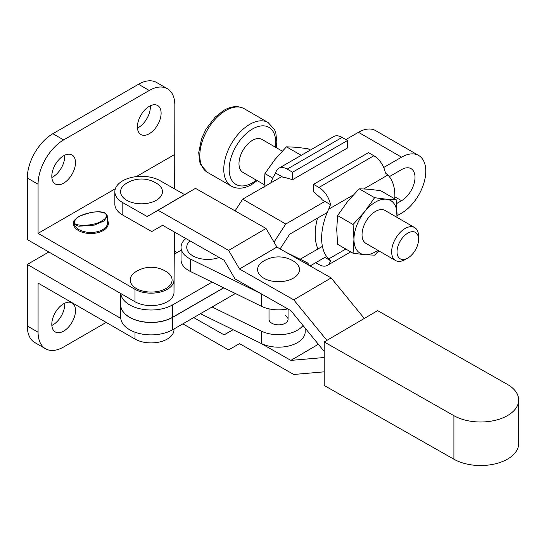 <?xml version="1.0" encoding="UTF-8"?>
<svg xmlns="http://www.w3.org/2000/svg" width="546" height="546" viewBox="0 0 546 546"><rect width="100%" height="100%" fill="white"/><g stroke="black" fill="none" stroke-linecap="round" stroke-linejoin="round"><path stroke-width="0.82" d="M293.345 278.153A20.939 12.094 0 0 0 294.342 261.671A28.563 28.563 0 0 0 262.728 261.671A20.939 12.094 0 0 0 264.257 278.446A20.939 12.094 0 0 0 293.345 278.153M156.32 200.266A20.939 12.094 0 0 0 157.323 183.784A28.563 28.563 0 0 0 125.71 183.784A20.939 12.094 0 0 0 127.232 200.559A20.939 12.094 0 0 0 156.32 200.266M147.208 216.55L184.609 194.622L160.21 180.753A26.652 15.39 -0 0 0 122.522 180.917A26.652 15.39 -0 0 0 114.858 191.714A26.652 15.39 -0 0 0 122.816 202.682L147.208 216.55L158.087 210.299L228.631 250.396L239.51 269.014L293.755 299.85L326.897 340.39M324.215 341.96L324.215 385.49L453.91 459.213A38.077 21.983 -0 0 0 495.331 463.827A38.077 21.983 -0 0 0 518.7 443.55L518.7 400.02A38.077 21.983 -0 0 0 507.336 384.357L377.641 310.633L324.215 341.96L453.91 415.683A38.077 21.983 -0 0 0 495.331 420.297A38.077 21.983 -0 0 0 518.7 400.02M122.816 202.682L122.816 215.117A26.652 15.39 180 0 1 114.858 204.149L114.858 191.714M184.609 194.622L195.488 188.363L266.032 228.467L276.911 247.085L331.149 277.914L364.298 318.461M122.816 215.117L151.727 231.552L162.606 225.3L224.113 260.265L234.992 278.883L290.882 310.66L324.215 351.433M293.755 299.85L331.149 277.914M228.631 250.396L266.032 228.467M158.087 210.299L195.488 188.363M174.529 251.071L177.129 252.545M260.538 343.147L290.882 360.387L324.215 357.514M193.7 317.595L224.113 334.882L233.108 329.709M182.849 323.86L228.631 349.884L239.51 343.632L293.755 374.467L324.215 371.833M269.014 308.852L269.014 319.349A9.521 5.494 0 0 0 271.806 323.232A9.521 5.494 0 0 0 282.18 324.426A9.521 5.494 0 0 0 288.056 319.349A9.521 5.494 0 0 0 285.265 315.458M219.164 257.453A20.939 12.094 180 0 1 193.004 255.951A20.939 12.094 180 0 1 189.994 240.868M260.538 293.407L190.452 259.07A26.652 15.39 180 0 1 181.04 247.338A26.652 15.39 180 0 1 185.852 238.513M287.803 308.906A26.652 15.39 180 0 1 261.288 306.21L190.452 271.505A26.652 15.39 180 0 1 181.04 259.773L181.04 247.338M309.173 265.424A15.991 8.449 116.1 0 0 306.572 262.373A15.991 8.449 116.1 0 0 303.201 262.025M200.437 313.704L261.288 343.516A26.652 15.39 0 0 0 289.735 345.748A26.652 15.39 0 0 0 305.187 331.784L305.187 328.16M212.087 306.975L261.288 331.081A26.652 15.39 0 0 0 302.989 325.471M75.491 310.606A16.755 9.671 -60 0 1 68.182 327.464A16.755 9.671 -60 0 1 55.269 331.954A16.755 9.671 -60 0 1 51.802 324.283A16.755 9.671 -60 0 1 59.111 307.425A16.755 9.671 -60 0 1 72.024 302.934A16.755 9.671 -60 0 1 75.491 310.606M64.681 303.221A16.755 9.671 -60 0 1 64.728 304.388A16.755 9.671 -60 0 1 51.85 325.45M51.802 176.297A16.755 9.671 120 0 0 55.269 183.968A16.755 9.671 120 0 0 68.182 179.477A16.755 9.671 120 0 0 75.491 162.619A16.755 9.671 120 0 0 72.024 154.948A16.755 9.671 120 0 0 59.111 159.432A16.755 9.671 120 0 0 51.802 176.297M51.85 177.464A16.755 9.671 120 0 0 64.728 156.402A16.755 9.671 120 0 0 64.681 155.235M137.421 126.863A16.755 9.671 120 0 0 140.888 134.534A16.755 9.671 120 0 0 153.801 130.044A16.755 9.671 120 0 0 161.111 113.186A16.755 9.671 120 0 0 157.644 105.514A16.755 9.671 120 0 0 144.731 110.005A16.755 9.671 120 0 0 137.421 126.863M137.469 128.03A16.755 9.671 120 0 0 150.348 106.968A16.755 9.671 120 0 0 150.3 105.801M165.964 288.527A20.939 12.094 0 0 0 166.96 272.051A28.563 28.563 0 0 0 135.347 272.045A20.939 12.094 0 0 0 136.869 288.82A20.939 12.094 0 0 0 165.964 288.527M107.569 215.875L104.013 220.946L94.403 225.095L78.993 226.228C75.464 225.457 73.847 224.058 74.14 222.017L74.604 220.502L77.668 217.39L75.102 220.168A0.764 0.682 -156.8 0 0 74.604 220.502A0.764 0.601 25 0 1 73.928 220.768L77.491 217.322L80.317 215.69A0.764 0.437 -120 0 0 80.494 215.759L85.142 213.964M75.102 220.168L74.727 221.362C70.673 226.938 95.052 226.419 101.979 220.775C106.525 218.325 107.596 215.834 105.194 213.295C100.737 211.52 95.475 211.384 89.414 212.879L80.494 215.759L77.668 217.39A0.764 0.437 60 0 1 77.491 217.322M89.414 212.879L86.466 213.65M74.727 221.362A0.764 0.703 -168.8 0 0 74.14 222.017L74.085 222.775A16.755 9.671 0 0 0 78.993 229.613A16.755 9.671 0 0 0 97.256 231.709A16.755 9.671 0 0 0 107.596 222.775L107.596 216.243L105.699 213.295C102.505 211.479 97.079 211.322 89.421 212.831M74.092 222.522L74.604 220.502M80.317 215.69L86.288 213.629M63.65 139.919A36.172 20.884 120 0 0 38.07 184.22L27.3 178.003A36.172 20.884 -60 0 1 52.88 133.702L63.65 139.919L149.27 90.486A36.172 20.884 120 0 1 167.356 88.698A36.172 20.884 120 0 1 174.843 105.255L174.7 188.984M38.07 184.22L38.07 233.34L134.999 289.305A22.843 13.193 0 0 0 159.855 292.178A22.843 13.193 0 0 0 173.997 280.03L174.324 231.961M149.27 90.486L138.5 84.268A36.172 20.884 -60 0 1 156.586 82.48L167.356 88.698M138.5 84.268L52.88 133.702M27.3 178.003L27.3 239.564L134.999 301.74A22.843 13.193 0 0 0 159.855 304.613A22.843 13.193 0 0 0 173.997 292.465L174.406 232.009M174.611 188.936L174.843 154.381L136.329 176.624M106.19 322.42L63.65 346.976A36.172 20.884 -60 0 1 45.564 348.771A36.172 20.884 -60 0 1 38.07 332.214L38.077 283.094L134.999 339.052A22.843 13.193 0 0 0 159.855 341.919A22.843 13.193 0 0 0 173.997 329.777L174.003 328.965L173.997 329.777M174.843 251.249L174.843 232.262M45.564 348.771L34.794 342.554A36.172 20.884 -60 0 1 27.3 325.996L27.3 264.435L120.748 318.386M48.84 251.999L27.3 264.435M174.508 254.061L174.659 232.152M174.427 254.108L174.57 232.105M407.801 233.156A15.233 8.791 120 0 0 397.031 251.808A15.233 8.791 120 0 0 407.801 258.026L405.105 259.582A19.042 10.995 -60 0 1 395.591 260.524A19.042 10.995 -60 0 1 392.67 245.27A19.042 10.995 -60 0 1 405.105 228.494A19.042 10.995 -60 0 1 414.626 227.552A19.042 10.995 -60 0 1 418.57 236.268L418.57 239.373A15.233 8.791 120 0 0 407.801 233.156M395.591 260.524L365.97 243.427A19.042 10.995 -60 0 1 363.056 228.173A19.042 10.995 -60 0 1 375.491 211.391A19.042 10.995 -60 0 1 385.012 210.449L414.626 227.552M264.066 184.589L242.929 172.386A19.042 10.995 -60 0 1 240.008 157.132A19.042 10.995 -60 0 1 252.443 140.356A19.042 10.995 -60 0 1 261.964 139.414L282.268 151.133M394.785 198.846A51.781 29.9 120 0 0 394.874 195.85A51.781 29.9 120 0 0 387.872 175.02L385.401 172.98A16.755 9.671 -120 0 0 373.867 155.746L368.482 152.641L313.575 184.336L318.96 187.449A16.755 9.671 60 0 1 330.494 204.682L328.644 209.214A51.781 29.9 120 0 0 328.644 258.961L330.494 260.64A16.755 9.671 60 0 1 327.334 265.383A16.755 9.671 60 0 1 318.96 264.551L315.731 262.687M378.788 250.826L374.597 255.146L364.721 254.695L353.057 253.221L337.612 244.301L336.718 229.422L337.612 215.581L353.057 224.502L353.951 239.373L353.057 253.221M353.057 224.502L364.721 211.616L374.597 197.707L386.261 199.181L396.137 199.624L396.99 217.369M337.612 215.581L347.488 201.665L359.152 188.786L374.597 197.707M359.152 188.786L369.028 189.23L380.692 190.711L396.137 199.624M377.859 250.293A30.46 17.588 -60 0 1 364.721 254.695A30.46 17.588 120 0 1 353.951 239.373A30.46 17.588 -60 0 1 364.721 211.616A30.46 17.588 -60 0 1 386.261 199.181A30.46 17.588 -60 0 1 397.031 214.503A30.46 17.588 -60 0 1 396.901 217.315M317.963 248.962A51.781 29.9 -60 0 1 317.54 218.113M310.087 265.943L324.884 257.398L330.494 260.64M313.575 184.336L313.575 191.803L320.263 197.597A7.617 4.395 -120 0 1 322.324 199.959L330.494 204.682M270.782 182.93A51.781 29.9 -60 0 1 273.184 177.191L275.655 173.014A16.755 9.671 60 0 1 278.815 168.277A16.755 9.671 60 0 1 287.189 169.103L292.574 172.215L347.481 140.513L342.096 137.408A16.755 9.671 -120 0 0 333.715 136.575L278.815 168.277M347.481 140.513L347.481 147.98L292.574 179.675L285.886 177.743A7.617 4.395 -120 0 0 283.824 177.737L275.655 173.014M292.574 179.675L292.574 172.215M264.025 187.455L264.919 173.608L274.795 159.698L286.459 146.813L296.335 147.263L307.999 148.737L310.326 150.082M286.459 146.813L301.221 155.337M264.919 173.608L272.754 178.132M405.112 259.582A19.042 10.995 -60 0 1 405.105 259.582L407.801 258.026A15.233 8.791 120 0 0 418.57 239.373M120.693 304.914A30.46 17.588 180 0 0 129.614 317.349A30.46 17.588 180 0 0 172.693 317.349L172.693 329.723A30.46 17.588 180 0 1 129.614 329.723A30.46 17.588 180 0 1 120.693 317.287L120.693 304.914A30.46 17.588 180 0 1 120.693 304.852M181.04 250.286L174.256 254.204M212.087 282.105L172.693 304.852A30.46 17.588 180 0 1 140.383 308.865A30.46 17.588 180 0 1 120.748 293.516M223.683 287.783L172.693 317.226A30.46 17.588 180 0 1 139.496 321.034A30.46 17.588 180 0 1 120.693 304.791L120.693 293.482M172.693 317.349L223.799 287.844M172.693 329.723L235.394 293.523M397.024 215.752L401.549 213.138A34.268 19.786 120 0 0 423.935 182.937A34.268 19.786 120 0 0 418.686 155.48A34.268 19.786 120 0 0 401.549 157.173L383.702 167.479M324.884 201.44L285.776 224.017L274.01 242.137M327.197 212.537L289.851 234.104A0.682 0.396 120 0 0 289.537 234.411L280.118 248.908M396.526 203.603L401.549 200.703A19.042 10.995 120 0 0 413.984 183.927A19.042 10.995 120 0 0 411.07 168.666A19.042 10.995 120 0 0 401.549 169.615L389.325 176.672M300.17 259.234L322.427 246.382M281.804 176.57L242.697 199.147L235.08 210.872M418.686 155.48L375.607 130.61A34.268 19.786 120 0 0 358.469 132.303L345.864 139.585M242.697 199.147L285.776 224.017M453.91 415.683L453.91 459.213M239.51 269.014L276.911 247.085M239.469 268.973L276.87 247.045M147.249 216.55L184.65 194.622M318.366 344.273L290.882 360.387M318.352 344.26L290.854 360.38M233.033 329.675L224.153 334.882M233.012 329.661L224.113 334.882M261.288 306.21L261.288 293.83M190.452 271.505L190.452 259.07M261.288 331.081L261.288 343.516M107.596 220.447A17.513 10.115 180 0 1 99.857 232.064A17.513 10.115 180 0 1 78.453 230.549A17.513 10.115 180 0 1 73.928 220.768M86.473 213.602L83.299 214.537M115.37 188.725L38.077 233.347L115.377 188.711M136.302 176.624L174.843 154.375M173.997 280.03L173.997 292.465M134.999 289.305L134.999 301.74M27.3 325.996L38.07 332.214M134.999 332.2L134.999 339.052M207.419 172.331L231.381 186.166A36.746 21.212 -60 0 1 225.751 156.722A36.746 21.212 -60 0 1 249.754 124.345A36.746 21.212 -60 0 1 268.127 122.522L244.164 108.688A36.746 21.212 120 0 0 225.791 110.51A36.746 21.212 120 0 0 201.788 142.888A36.746 21.212 120 0 0 207.419 172.331L200.914 165.022L199.72 161.821L198.717 152.662L201.583 138.643L205.958 129.218L215.063 117.219L223.887 110.319C231.422 106.054 238.179 105.508 244.164 108.688M275.402 147.167A32.937 19.014 120 0 0 252.443 129.006A32.937 19.014 120 0 0 229.156 169.349A32.937 19.014 120 0 0 252.443 182.794A32.937 19.014 120 0 0 256.367 180.146M353.146 195.072L328.644 209.214M328.644 258.961L345.823 249.044M387.872 175.02L363.854 188.889M373.867 155.746L318.96 187.449M287.189 169.103L342.096 137.408M172.693 304.852L172.693 317.226M401.549 157.173L358.469 132.303M394.867 196.847L401.549 200.703M288.056 309.043L288.056 319.349M306.572 262.373L286.534 252.559M231.381 186.166C237.401 189.346 244.164 188.8 251.658 184.534L257.207 180.63M350.73 251.877L327.334 265.383M276.249 147.659L276.836 141.987L275.839 133.094L274.645 129.852L268.127 122.522"/></g></svg>
